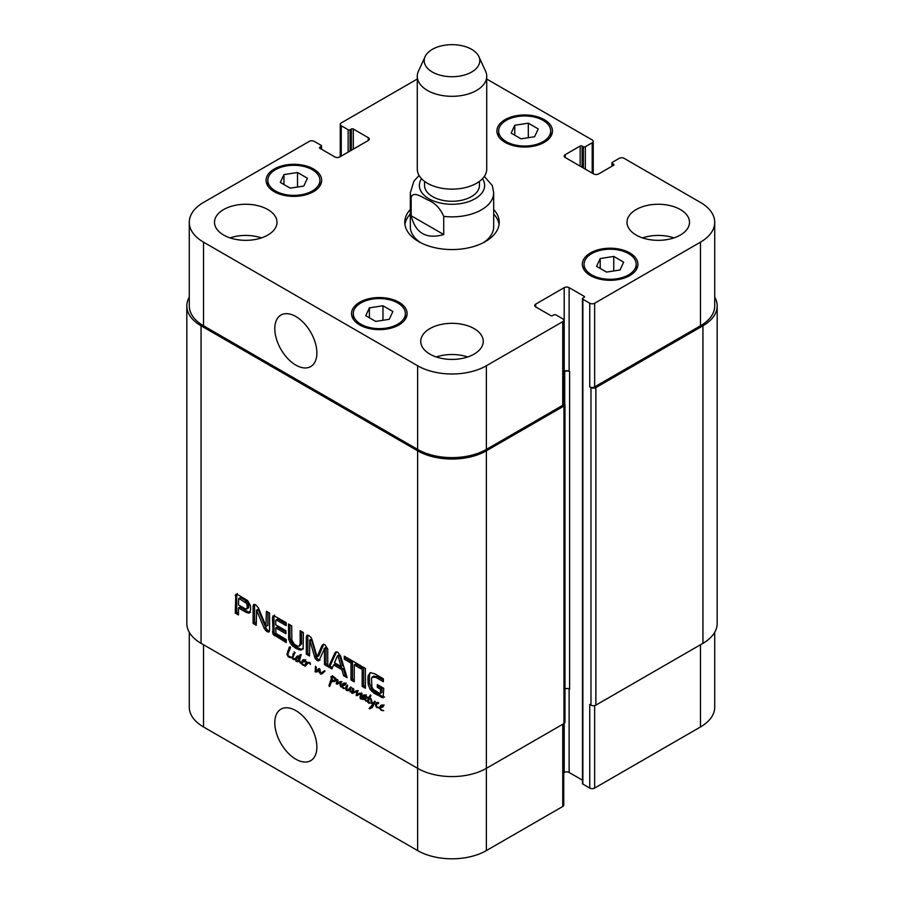 <?xml version="1.0" encoding="UTF-8"?>
<svg xmlns="http://www.w3.org/2000/svg" width="904" height="904" viewBox="0 0 904 904"><rect width="100%" height="100%" fill="white"/><g stroke="black" fill="none" stroke-linecap="round" stroke-linejoin="round"><path stroke-width="1.36" d="M298.376 657.558L298.037 656.982L296.41 659.197L296.331 660.779L297.8 660.745L298.648 659.965L298.376 657.558L299.043 657.626L300.083 654.665L300.908 655.253L299.473 660.598L301.168 663.174L302.524 660.089L303.993 659.581L305.168 660.756L302.829 662.293L302.185 662.09L304.388 660.666L302.444 661.423L305.032 660.293M305.721 659.626L303.913 660.575M302.444 661.423L304.885 660.101M302.049 662.056L303.394 661.287M302.829 662.293L304.309 661.434L303.654 661.242M304.964 661.344L304.309 661.434M305.111 661.174L304.309 661.92M302.625 661.231L303.405 659.739M301.439 662.18L302.659 661.479M298.648 659.965L300.117 659.118L299.846 656.711M297.8 660.745L300.105 659.129M298.885 658.259L300.354 657.411M298.761 659.219L300.241 658.361M299.732 655.479L300.716 654.914M299.043 657.626L300.512 656.779L301.202 654.632M301.913 662.135L301.834 663.502L304.863 665.491L302.874 665.141L298.806 661.095L297.845 661.739L295.913 661.174L296.15 657.276L298.06 656.157L298.908 657.253M298.06 656.157L297.382 656.044M296.659 656.62L297.698 656.021M296.15 657.276L298.139 655.762M297.054 658.18L297.631 656.428M295.585 659.027L296.727 658.372M295.45 659.886L296.388 659.344M296.523 661.615L298.004 660.767L297.393 660.327M299.314 660.892L298.004 660.767M298.806 661.095L299.484 660.711M300.162 663.039L301.055 662.519M302.874 665.141L303.518 664.768M305.043 664.937L306.309 661.344L306.705 662.96L308.015 662.293L310.219 662.926L310.321 664.564L309.744 663.084L307.981 663.197L305.01 666.248L305.62 665.141L305.043 664.937L306.953 662.813M305.597 664.994L306.343 664.564M304.738 665.841L305.959 665.129M305.01 666.248L305.744 665.819M309.45 662.349L306.445 664.35M308.015 662.293L307.349 662.587M322.751 671.864L324.796 670.678L324.875 671.423L320.886 674.203L319.112 672.305L318.762 670.192L317.033 671.853L315.383 672.034L315.496 666.248L316.445 667.333L315.812 671.231L319.033 668.542L320.039 669.367L320.457 673.367L324.502 670.813M320.457 673.367L324.22 671.005M315.812 671.231L319.451 668.644M316.468 670.926L318.502 669.661M317.293 670.384L317.937 670.079L317.293 670.384M314.931 671.333L315.79 670.847M315.383 672.034L316.852 671.175L316.4 670.486M318.762 670.192L320.027 669.457M318.897 671.22L319.722 670.745M319.112 672.305L319.801 671.909M320.434 674.011L321.903 673.164L321.202 672.599M320.886 674.203L321.903 673.164M322.864 673.197L322.05 673.853M381.974 706.442L383.364 705.515M384.053 704.849L382.245 705.798M380.776 706.657L383.228 705.323M379.578 708.657L379.409 707.516L380.855 705.312L382.776 704.996L383.443 706.408L380.008 708.092L381.251 709.809L383.725 710.668L381.205 710.374L380.064 708.386M381.205 710.374L381.85 710.002M381.172 707.516L382.641 706.668L381.996 706.476L380.222 707.493M383.296 706.566L382.641 706.668M383.443 706.408L382.652 707.143M380.968 706.453L381.737 704.962M378.358 703.651L377.454 703.448L376.256 705.018L377.081 707.041L379.409 707.516L380.855 706.691M379.409 707.516L380.268 707.335M378.347 702.928L377.081 703.707M379.364 708.081L376.2 706.984L375.431 704.792L376.595 702.724L377.77 702.351L378.618 703.481M376.934 703.832L377.522 702.408M375.431 704.792L376.787 704.013M377.183 707.753L377.94 707.312M340.785 686.893L339.915 684.814L340.345 682.43L337.068 684.26L336.344 683.899L337.248 679.458L338.073 680.339L337.226 683.074L340.548 681.526L341.192 682.531L341 686.769M336.774 681.3L337.994 680.588M336.164 683.006L337.486 682.249M336.344 683.899L337.813 683.051L337.644 682.158M336.582 684.079L337.813 683.051M341.068 682.023L338.458 683.458M341.825 681.582L340.13 682.441M340.367 682.486L341.091 682.068M339.915 684.814L340.842 684.271M350.266 691.922L351.961 691.176L351.136 692.148L349.306 690.181L348.153 690.679L346.277 690.34L347.046 689.91M348.153 690.679L349.622 689.82L347.757 689.492M350.775 689.334L349.622 689.82M349.306 690.181L350.187 689.673M349.543 690.871L350.13 690.532M351.136 692.148L352.074 691.605M351.724 692.939L353.475 690.972L351.995 691.82L352.684 688.147L353.746 689.549L353.057 692.102L357.159 690.543L357.735 691.786L357.046 694.747L361.589 692.984L361.137 698.826L360.504 698.961L360.029 697.56L361.148 693.662L356.187 695.56L356.752 691.424L352.447 693.379L351.724 692.939L352.006 691.809M352.153 691.402L353.554 690.599M346.481 688.441L345.848 688.803L345.983 686.995L347.091 684.983L347.622 685.673L346.56 689.729L348.006 689.842L350.741 686.927L351.249 687.661L350.153 690.769L351.272 691.345M348.989 689.164L350.469 688.317L351.215 687.368L349.724 688.249M348.006 689.842L350.469 688.317M345.983 686.995L347.226 686.283M345.848 687.831L346.82 687.266M346.051 688.599L343.339 688.509L341.701 686.791L342.989 683.447L344.458 682.938L345.577 684.543L342.356 685.627L342.3 686.859L344.322 688.215L346.616 687.831M346.277 690.34L345.757 688.328M352.198 691.447L353.532 690.667M352.311 693.368L353.78 692.52L353.193 692.091M352.447 693.379L353.78 692.52M352.605 693.357L353.927 692.532M356.323 691.515L354.085 692.509M357.509 690.984L355.453 692.012M358.221 690.577L357.283 690.938M356.831 692.114L357.713 691.605M356.707 692.826L357.701 692.261M356.187 695.56L357.645 694.554M357.125 695.651L358.594 694.803L357.656 694.713M359.363 694.453L358.594 694.803M359.283 694.498L360.244 693.989M361.148 693.662L361.871 693.255M360.606 694.984L361.984 694.182M361.589 695.504L362.075 694.136M360.108 696.351L361.442 695.594M360.029 697.56L361.035 696.984M357.362 694.69L359.656 693.255M358.832 693.843L359.905 693.142L358.832 693.843M352.899 689.13L353.588 688.735M344.096 684.577L345.497 683.65M346.187 682.983L344.379 683.932M342.898 684.791L345.351 683.458M343.294 685.65L344.774 684.803L344.119 684.611L342.356 685.627M345.43 684.701L344.774 684.803M345.577 684.543L344.774 685.277M341.509 685.729L343 684.825M343.091 684.588L343.87 683.096M343.181 685.944L342.978 684.882M343.339 688.509L343.983 688.136M371.205 699.334L371.002 698.702M369.013 703.244L370.821 702.962L369.013 703.244L367.871 702.306L367.499 700.849L368.493 698.001L366.764 697.029L368.888 697.368L370.459 694.939L370.956 695.56L369.838 697.843L371.431 699.289M368.888 697.368L370.922 695.73M367.318 697.933L368.549 697.221M368.493 698.001L369.973 697.154L368.798 697.086M368.041 698.781L369.973 697.154M368.968 700.001L369.521 697.933M367.499 700.849L368.448 700.295M368.696 703.097L369.442 702.668M371.216 699.413L372.855 704.329L374.471 701.086L375.375 701.696L372.606 706.86L370.052 708.736L369.092 708.521L372.346 704.849L370.527 699.007L369.476 698.453L368.267 701.538L369.906 702.713M369.476 698.453L370.154 698.057M370.776 701.041L371.397 700.679M372.346 704.849L373.759 703.741M371.092 707.03L373.827 704.001M369.691 708.792L372.561 706.171M369.092 708.521L371.307 707.312M370.052 708.736L371.16 707.945M372.425 707.595L371.521 707.889M372.855 704.329L375.329 701.628M292.659 657.615L293.348 653.456L294.207 654.247L292.986 657.423M292.817 654.349L293.902 653.716M293.936 654.609L294.116 653.987M292.218 657.423L293.19 658.869L295.461 658.327L294.15 659.66L292.207 658.033L288.828 657.151L286.907 654.519L289.359 647.049L290.433 647.784L288.026 653.716L288.139 655.965L292.218 657.423L293.065 656.937M293.032 659.423L294.354 658.654M295.619 658.801L294.501 658.564M295.461 658.327L295.054 659.05M289.687 649.637L289.156 650.338M289.958 647.128L289.02 647.671L289.868 647.027M289.122 647.908L290.116 647.332M287.766 651.027L289.212 650.191L290.591 647.061M288.794 651.422L289.144 650.417M286.907 654.519L287.992 653.886M288.105 656.756L288.918 656.281M288.828 657.151L289.8 656.586M290.207 657.513L291.099 656.993M291.257 657.739L291.981 657.332M291.167 657.796L292.026 657.344M292.218 657.558L291.54 657.875L292.218 657.479M294.998 652.982L294.128 651.886L295.179 652.869M366.764 700.95L365.849 701.188L364.73 699.221L362.447 699.493L361.916 698.08L363.261 695.199L365.239 694.961L365.566 696.306L364.662 696.645L365.182 695.56L364.572 695.684L362.504 698.374L362.866 699.165L364.018 698.882L366.244 695.967L365.453 699.255L366.741 701.142M365.001 697.82L366.199 697.12M366.47 696.973L362.866 699.165M365.6 695.334L364.764 695.639M365.08 695.865L365.657 695.526M364.979 696.103L365.691 695.696M364.662 696.645L365.634 696.091M362.188 696.261L364.086 694.905M363.385 697.233L363.668 695.413M361.916 698.08L362.707 697.628M365.137 698.984L363.916 698.645M365.555 698.747L364.594 699.3M365.849 701.188L366.64 700.724M335.226 680.305L334.672 678.294L332.593 677.243L331.135 677.65L331 676.508L333.373 676.542L335.892 678.633L336.48 680.26L334.164 681.672L331.553 681.458L329.61 686.52L328.932 685.91L331.61 677.604L332.457 678.282L331.644 680.802L336.356 679.661M331.271 678.576L332.209 678.034M330.977 679.763L332.22 679.051M330.604 680.294L332.017 679.458M330.864 680.147L331.96 679.514M330.435 681.74L331.915 680.848M331.429 682.068L331.904 680.881M329.96 682.915L331.248 682.17M329.372 684.181L331.158 682.723M329.384 684.407L330.796 683.593M328.932 685.91L330.186 685.187M329.214 686.272L329.892 685.876M331.35 681.819L332.457 680.927M332.062 681.571L333.067 680.983M334.164 681.672L335.633 680.814L333.531 680.712M336.299 680.655L335.633 680.814M332.615 676.802L332.469 675.661M332.593 677.243L333.587 676.667M333.553 677.458L334.231 677.073M334.672 678.294L335.26 677.955M335.553 679.639L336.209 679.266M335.395 680.023L336.299 679.503M563.757 403.06L563.96 403.184A3.469 2 180 0 1 564.977 404.596A3.469 2 180 0 1 563.96 406.02L486.375 450.813A48.613 28.069 180 0 1 417.625 450.813L201.061 325.779A48.613 28.069 180 0 1 186.823 305.936A48.613 28.069 180 0 1 189.275 297.133M186.823 305.936L186.823 623.477A48.613 28.069 0 0 0 201.061 643.332L417.625 768.355A48.613 28.069 0 0 0 486.375 768.355L563.96 723.562A3.469 2 0 0 0 564.977 722.149L564.977 404.596M291.834 640.043L294.218 644.179L297.653 646.168L299.348 646.089L300.139 643.919L300.162 630.732L303.394 632.608L303.134 647.919L301.902 649.693L300.478 650.066L295.924 648.371L291.427 644.834L288.738 639.603L288.478 623.986L291.709 625.862L291.834 640.043M362.165 666.542L365.408 668.406L365.408 688.26L362.165 686.385L362.165 666.542M328.491 666.949L334.966 652.857L335.791 651.931L337.791 652.247L340.616 656.112L347.102 677.684L343.678 675.717L341.915 669.683L333.644 664.915L331.892 668.915L328.491 666.949L329.96 666.101L336.559 651.818M265.923 625.918L266.409 611.251L269.55 613.07L269.55 630.348L268.917 632.065L266.996 631.67L264.228 628.404L256.589 610.29L256.25 625.24L253.109 623.421L253.109 606.053L253.753 604.403L255.73 604.866L258.454 607.996L265.923 625.918M266.138 626.212L267.889 625.172L267.889 612.098M256.713 610.46L258.069 609.443L256.363 610.313M275.731 627.828L275.98 633.399L286.263 639.591L286.263 642.563L273.121 634.359L272.488 617.601L273.076 615.873L274.082 615.805L286.172 622.664L286.172 625.636L276.884 620.268L275.731 620.63L275.731 624.856L285.924 630.732L285.924 633.715L275.731 627.828L277.2 626.981L285.924 632.009M250.611 609.906L249.165 613.138L246.532 612.596L238.475 607.94L238.475 614.98L235.243 613.104L235.831 594.369L237.775 594.719L247.594 600.538L250.464 605.714L250.611 609.906M324.502 648.676L319.496 659.592L318.66 660.869L317.044 660.553L314.908 657.852L309.778 640.1L309.575 656.021L306.332 654.157L306.332 636.687L307.529 635.116L308.84 635.523L311.191 637.648L312.129 639.976L317.044 656.79L321.948 645.637L323.282 644.292L324.965 644.834L327.745 649.049L327.745 666.519L324.502 664.643L324.502 648.676L325.971 647.829L324.231 648.473M325.542 647.716L324.073 648.563M310.015 640.461L311.247 639.241L309.53 640.201M306.829 635.309L307.529 635.116M317.044 656.79L318.988 655.479L323.655 644.315M360.956 668.813L354.232 664.926L354.232 681.808L351.001 679.944L351.001 663.061L344.288 659.197L344.288 656.214L360.956 665.841L360.956 668.813M379.816 693.571L380.494 693.176L380.516 689.244L377.307 687.39L377.307 684.588L383.748 688.294L383.115 697.888L374.12 693.289L370.12 689.413L368.21 684.497L367.939 677.412L368.312 675.186L370.663 672.655L374.821 673.842L383.352 678.768L383.352 681.74L375.714 677.333L371.917 677.299L371.454 678.599L371.894 686.95L373.296 689.402L379.816 693.571M369.725 673.062L370.663 672.655M374.109 675.921L371.917 677.299M380.234 693.526L381.963 692.317L381.985 688.396L378.787 686.543L378.787 685.435M375.714 677.333L377.194 676.486L373.386 676.452M383.352 680.045L377.194 676.486M368.312 675.186L370.629 672.666M367.939 677.412L369.408 676.565L369.781 674.339M367.917 682.079L369.386 681.232L369.408 676.565M368.21 684.497L369.679 683.639L369.386 681.232M370.12 689.413L371.589 688.565L369.679 683.639M371.691 691.402L373.16 690.554L371.589 688.565M374.12 693.289L375.601 692.441L373.16 690.554M381.431 697.515L382.912 696.668L375.601 692.441M384.584 697.04L382.912 696.668M377.307 687.39L378.787 686.543M380.516 689.244L381.985 688.396M380.516 692.927L381.985 692.068M380.494 693.176L381.963 692.317M360.956 667.118L355.701 664.078L354.232 664.926M344.288 659.197L345.769 658.338L345.769 657.072M351.001 663.061L352.47 662.214L345.769 658.338M351.001 679.944L352.47 679.085L352.47 662.214M354.232 680.102L352.47 679.085M324.604 649.253L325.971 647.829M324.502 664.643L325.971 663.796L326.084 648.405M327.745 664.813L325.971 663.796M321.948 645.637L323.417 644.789M306.332 636.687L307.891 635.162M306.332 654.157L307.812 653.309L307.812 635.828M309.563 654.315L307.812 653.309M309.733 640.077L310.999 639.354M314.908 657.852L316.377 657.005L311.484 639.603M315.338 658.835L316.818 657.988L316.377 657.005M317.044 660.553L318.513 659.705L316.818 657.988M320.129 660.022L318.513 659.705M246.747 609.014L247.312 606.607L246.702 603.544L239.085 598.482L240.566 597.634L238.701 598.493L238.475 604.968L245.741 609.081L248.227 608.155L248.69 607.104L248.69 604.267L247.165 601.51L240.566 597.634M239.289 598.572L240.769 597.725M244.916 601.815L246.385 600.968M245.153 601.985L246.634 601.137M245.696 602.369L247.165 601.51M246.702 603.544L248.171 602.697M247.221 605.115L248.69 604.267M247.312 606.607L248.792 605.759M247.312 606.923L248.792 606.075M247.289 607.239L248.758 606.392M247.221 607.951L248.69 607.104M235.311 595.148L237.3 593.521M235.243 595.668L236.78 594.301M235.243 613.104L236.712 612.257L236.712 594.809M238.475 613.274L236.712 612.257M238.475 607.94L239.955 607.092L248.012 611.748L246.532 612.596M250.634 612.29L248.012 611.748M276.002 620.054L277.471 619.206L278.353 619.421L276.884 620.268M286.172 623.941L278.353 619.421M272.488 617.601L273.968 616.754L274.556 615.025M272.59 632.913L274.059 632.065L273.968 616.754M273.121 634.359L274.601 633.512L274.059 632.065M274.036 635.422L275.505 634.574L274.601 633.512M274.556 635.806L276.025 634.958L275.505 634.574M286.263 640.868L276.025 634.958M253.109 606.053L254.725 604.448M253.109 623.421L254.578 622.573L254.578 605.194M256.25 623.534L254.578 622.573M256.453 610.256L257.843 609.466M256.973 611.002L258.182 609.601M264.228 628.404L265.708 627.557L258.454 610.144M265.505 630.495L266.974 629.647L265.708 627.557M266.996 631.67L268.477 630.811L266.974 629.647M269.403 631.184L268.477 630.811M266.409 626.02L267.889 625.172M338.085 656.202L337.497 655.863L334.469 662.711L341.079 666.53L338.085 656.202L339.554 655.355L337.746 655.716M341.079 666.53L342.548 665.683L339.554 655.355M337.497 655.863L338.966 655.016M334.966 652.857L336.435 651.999M332.491 667.559L329.96 666.101M333.644 664.915L335.124 664.056L343.396 668.836L341.915 669.683M343.678 675.717L345.158 674.87L343.396 668.836M346.481 675.627L345.158 674.87M362.165 686.385L363.645 685.537L363.645 667.389M365.408 686.554L363.645 685.537M288.478 636.868L289.947 636.009L289.947 624.845M288.738 639.603L290.207 638.755L289.947 636.009M289.969 642.812L291.438 641.964L290.207 638.755M291.427 644.834L292.896 643.987L291.438 641.964M293.02 646.383L294.489 645.535L292.896 643.987M295.924 648.371L297.405 647.513L294.489 645.535M298.851 649.75L300.331 648.902L297.405 647.513M300.478 650.066L301.947 649.208L300.331 648.902M303.371 648.846L301.947 649.208M300.06 644.778L301.541 643.919L301.631 631.591M299.348 646.089L301.541 643.919M411.162 215.728L411.162 197.58C412.857 190.721 421.897 196.948 427.445 199.818C434.801 202.699 440.237 208.225 443.728 216.384L443.728 234.531L411.162 215.728C415.524 233.243 426.383 239.515 443.728 234.531M443.728 216.384A41.674 24.058 0 0 0 493.674 192.812L492.352 185.636L484.318 176.427M410.326 213.999A47.223 27.267 0 0 0 404.935 224.565M499.064 224.565A47.223 27.267 0 0 0 493.674 213.999M419.049 175.421L413.874 181.263L410.326 192.812L410.326 226.836A41.674 24.058 0 0 0 420.699 242.713M483.301 242.713A41.674 24.058 0 0 0 493.674 226.836L493.674 192.812M493.674 209.468A47.223 27.267 180 0 1 499.223 222.294A47.223 27.267 180 0 1 452 249.56A47.223 27.267 180 0 1 404.777 222.294A47.223 27.267 180 0 1 410.326 209.468M424.564 181.388L424.564 185.433A27.436 15.843 0 0 0 452 201.276A27.436 15.843 0 0 0 479.436 185.433L479.436 181.388M425.151 56.556L418.45 71.111A34.725 20.046 0 0 0 417.275 76.264L417.275 169.093A34.725 20.046 0 0 0 452 189.139A34.725 20.046 0 0 0 486.725 169.093L486.725 76.264A34.725 20.046 0 0 0 485.55 71.111L478.849 56.556A27.775 16.035 0 0 0 459.209 45.2A27.775 16.035 0 0 0 432.361 49.347A27.775 16.035 0 0 0 425.151 56.556A27.775 16.035 0 0 0 452 76.727A27.775 16.035 0 0 0 478.849 56.556M417.275 76.264A34.725 20.046 0 0 0 452 96.321A34.725 20.046 0 0 0 486.725 76.264M316.875 747.043A29.742 17.176 60 0 1 310.716 760.659A29.742 17.176 60 0 1 280.963 743.495A29.742 17.176 60 0 1 280.963 709.143A29.742 17.176 60 0 1 303.891 717.109A29.742 17.176 60 0 1 316.875 747.043M316.875 352.955A29.742 17.176 60 0 1 310.716 366.572A29.742 17.176 60 0 1 280.963 349.396A29.742 17.176 60 0 1 280.963 315.044A29.742 17.176 60 0 1 303.891 323.022A29.742 17.176 60 0 1 316.875 352.955M189.275 632.291L189.275 707.12A48.613 28.069 0 0 0 203.513 726.963L417.625 850.585A48.613 28.069 0 0 0 486.375 850.585L562.74 806.492A3.469 2 0 0 0 563.757 805.08L563.757 723.686M417.275 79.032L341.26 122.921A3.469 2 0 0 0 340.243 124.345A3.469 2 0 0 0 341.26 125.758L348.142 129.724A1.39 0.802 0 0 0 350.108 129.724L351.328 129.023A1.39 0.802 180 0 1 353.294 129.023L368.267 137.668A3.469 2 180 0 1 369.284 139.08A3.469 2 180 0 1 368.267 140.504L339.791 156.946A3.469 2 180 0 1 334.875 156.946L319.903 148.301A1.39 0.802 180 0 1 319.496 147.736A1.39 0.802 180 0 1 319.903 147.16L321.135 146.459A1.39 0.802 0 0 0 321.541 145.883A1.39 0.802 0 0 0 321.135 145.318L314.253 141.352A3.469 2 0 0 0 309.349 141.352L203.513 202.451A48.613 28.069 0 0 0 189.275 222.294A48.613 28.069 0 0 0 203.513 242.148L417.625 365.758A48.613 28.069 0 0 0 486.375 365.758L562.74 321.666A3.469 2 0 0 0 563.757 320.253A3.469 2 0 0 0 562.74 318.829L555.858 314.863A1.39 0.802 0 0 0 553.892 314.863L552.672 315.575A1.39 0.802 180 0 1 550.706 315.575L535.733 306.931A3.469 2 180 0 1 534.716 305.507A3.469 2 180 0 1 535.733 304.094L564.209 287.653A3.469 2 180 0 1 569.124 287.653L584.097 296.297A1.39 0.802 180 0 1 584.504 296.862A1.39 0.802 180 0 1 584.097 297.427L582.865 298.139A1.39 0.802 0 0 0 582.458 298.704L582.458 783.531A1.39 0.802 0 0 0 582.865 784.096L589.747 788.062A3.469 2 0 0 0 594.651 788.062L700.487 726.963A48.613 28.069 0 0 0 714.725 707.12L714.725 632.291M563.757 772.728L564.209 772.468A3.469 2 180 0 1 569.124 772.468L582.458 780.175M283.946 174.608L297.506 172.506L307.428 178.235L303.8 186.066L290.24 188.156L280.319 182.427L283.946 174.608L283.946 184.529M297.506 172.506L297.506 187.038M514.76 125.272L528.309 123.181L538.23 128.91L534.603 136.73L521.043 138.832L511.122 133.103L514.76 125.272L514.76 135.193M528.309 123.181L528.309 137.702M600.199 258.533L613.759 256.431L623.681 262.16L620.054 269.991L606.494 272.081L596.572 266.352L600.199 258.533L600.199 268.454M613.759 256.431L613.759 270.963M369.397 307.857L382.957 305.767L392.878 311.496L389.24 319.315L375.691 321.417L365.77 315.688L369.397 307.857L369.397 317.779M382.957 305.767L382.957 320.287M506.263 141.634A26.046 15.04 0 0 0 534.648 144.9A26.046 15.04 0 0 0 550.717 131.001A26.046 15.04 0 0 0 524.682 115.972A26.046 15.04 0 0 0 498.635 131.001A26.046 15.04 0 0 0 506.263 141.634M505.031 142.346A27.775 16.035 180 0 1 496.895 131.001A27.775 16.035 180 0 1 524.682 114.966A27.775 16.035 180 0 1 552.457 131.001A27.775 16.035 180 0 1 535.315 145.815A27.775 16.035 180 0 1 505.031 142.346M275.46 190.97A26.046 15.04 0 0 0 303.846 194.224A26.046 15.04 0 0 0 319.914 180.337A26.046 15.04 0 0 0 293.879 165.296A26.046 15.04 0 0 0 267.833 180.337A26.046 15.04 0 0 0 275.46 190.97M274.228 191.682A27.775 16.035 180 0 1 266.092 180.337A27.775 16.035 180 0 1 293.879 164.302A27.775 16.035 180 0 1 321.654 180.337A27.775 16.035 180 0 1 304.501 195.151A27.775 16.035 180 0 1 274.228 191.682M360.911 324.22A26.046 15.04 0 0 0 389.285 327.485A26.046 15.04 0 0 0 405.365 313.586A26.046 15.04 0 0 0 379.318 298.557A26.046 15.04 0 0 0 353.283 313.586A26.046 15.04 0 0 0 360.911 324.22M359.679 324.931A27.775 16.035 180 0 1 351.543 313.586A27.775 16.035 180 0 1 379.318 297.552A27.775 16.035 180 0 1 407.105 313.586A27.775 16.035 180 0 1 389.952 328.412A27.775 16.035 180 0 1 359.679 324.931M591.713 274.884A26.046 15.04 0 0 0 620.087 278.149A26.046 15.04 0 0 0 636.167 264.262A26.046 15.04 0 0 0 610.121 249.221A26.046 15.04 0 0 0 584.086 264.262A26.046 15.04 0 0 0 591.713 274.884M590.481 275.596A27.775 16.035 180 0 1 582.346 264.262A27.775 16.035 180 0 1 610.121 248.216A27.775 16.035 180 0 1 637.908 264.262A27.775 16.035 180 0 1 620.754 279.076A27.775 16.035 180 0 1 590.481 275.596M582.458 298.704A1.39 0.802 0 0 0 582.865 299.269L589.747 303.236A3.469 2 0 0 0 594.651 303.236L700.487 242.148A48.613 28.069 0 0 0 714.725 222.294A48.613 28.069 0 0 0 700.487 202.451L624.122 158.358A3.469 2 0 0 0 619.206 158.358L612.336 162.336A1.39 0.802 0 0 0 611.929 162.901A1.39 0.802 0 0 0 612.336 163.466L613.567 164.178A1.39 0.802 180 0 1 613.974 164.743A1.39 0.802 180 0 1 613.567 165.308L598.584 173.952A3.469 2 180 0 1 593.679 173.952L565.192 157.511A3.469 2 180 0 1 564.175 156.098A3.469 2 180 0 1 565.192 154.674L580.165 146.03A1.39 0.802 180 0 1 582.131 146.03L583.362 146.742A1.39 0.802 0 0 0 585.329 146.742L592.199 142.764A3.469 2 0 0 0 593.216 141.352A3.469 2 0 0 0 592.199 139.939L486.725 79.032M636.156 235.051A31.256 18.046 180 0 1 627.003 222.294A31.256 18.046 180 0 1 658.248 204.259A31.256 18.046 180 0 1 689.503 222.294A31.256 18.046 180 0 1 670.214 238.961A31.256 18.046 180 0 1 636.156 235.051M223.65 235.051A31.256 18.046 180 0 1 214.497 222.294A31.256 18.046 180 0 1 245.752 204.259A31.256 18.046 180 0 1 276.997 222.294A31.256 18.046 180 0 1 257.708 238.961A31.256 18.046 180 0 1 223.65 235.051M429.897 354.131A31.256 18.046 180 0 1 420.744 341.373A31.256 18.046 180 0 1 452 323.327A31.256 18.046 180 0 1 483.256 341.373A31.256 18.046 180 0 1 463.955 358.041A31.256 18.046 180 0 1 429.897 354.131M673.977 237.888A31.256 18.046 0 0 0 642.529 237.888M261.471 237.888A31.256 18.046 0 0 0 230.023 237.888M467.718 356.967A31.256 18.046 0 0 0 436.282 356.967M563.757 320.253L563.757 403.896A3.469 2 180 0 1 562.74 405.308L486.375 449.401A48.613 28.069 180 0 1 417.625 449.401L203.513 325.779A48.613 28.069 180 0 1 189.275 305.936L189.275 222.294M563.757 372.12L564.706 371.567A3.469 2 0 0 1 569.61 371.567L569.124 371.284A3.469 2 0 0 0 564.209 371.284L563.757 371.544M714.725 222.294L714.725 305.936A48.613 28.069 180 0 1 700.487 325.779L594.651 386.878A3.469 2 180 0 1 589.747 386.878L589.747 303.236M714.725 297.133A48.613 28.069 180 0 1 717.177 305.936A48.613 28.069 180 0 1 702.939 325.779L595.883 387.59A3.469 2 180 0 1 590.979 387.59L589.747 386.878M564.977 688.972A3.469 2 180 0 1 569.61 689.119L569.61 371.567M589.747 788.062L589.747 704.419L590.979 705.131A3.469 2 0 0 0 595.883 705.131L702.939 643.332A48.613 28.069 0 0 0 717.177 623.477L717.177 305.936M298.783 658.88L300.264 658.033M307.981 663.197L309.405 662.372M315.146 668.7L316.298 668.033M340.096 683.593L341.124 683.006M349.464 690.577L350.097 690.204M353.792 692.871L355.272 692.012M356.379 693.775L357.532 693.108M360.775 693.752L361.803 693.153M360.074 696.973L361.182 696.329M358.436 693.989L359.769 693.221M352.311 691.04L353.622 690.283M289.517 657.31L290.433 656.779M364.866 699.843L365.465 699.504M331.101 679.13L332.423 678.362M329.689 683.571L331.067 682.78M329.158 685.142L330.514 684.351M201.061 325.779L201.061 643.332M417.625 850.585L417.625 450.813M367.86 679.864L369.34 679.017M310.185 640.981L311.654 640.134M314.581 656.756L316.061 655.909M272.488 631.67L273.968 630.811M294.591 647.535L296.06 646.688M297.28 649.095L298.761 648.247M300.162 643.106L301.631 642.247M300.139 643.919L301.608 643.072M421.524 178.698A32.646 18.848 0 0 0 452 204.281A32.646 18.848 0 0 0 482.476 178.698M410.326 192.812A41.674 24.058 0 0 0 411.162 197.58M417.625 449.401L417.625 365.758M486.375 449.401L486.375 365.758M562.74 405.308L562.74 321.666M535.733 306.931L535.733 304.094M564.209 371.284L564.209 287.653M569.124 371.284L569.124 287.653M594.651 386.878L594.651 303.236M700.487 325.779L700.487 242.148M565.192 157.511L565.192 154.674M592.199 173.105L592.199 142.764M341.26 156.098L341.26 125.758M368.267 140.504L368.267 137.668M203.513 325.779L203.513 242.148M486.375 450.813L486.375 850.585M562.74 724.274L562.74 806.492M564.209 723.403L564.209 772.468M569.124 688.882L569.124 772.468M594.651 705.595L594.651 788.062M700.487 644.744L700.487 726.963M203.513 644.744L203.513 726.963M321.135 146.459L321.135 149.002M319.903 147.16L319.903 148.301M353.294 129.023L353.294 149.149M351.328 129.023L351.328 150.279M350.108 129.724L350.108 150.991M348.142 129.724L348.142 152.121M585.329 146.742L585.329 169.138M583.362 146.742L583.362 167.997M582.131 146.03L582.131 167.297M580.165 146.03L580.165 166.155M613.567 164.178L613.567 165.308M612.336 163.466L612.336 166.02M702.939 325.779L702.939 643.332M595.883 387.59L595.883 705.131M590.979 387.59L590.979 705.131M582.865 299.269L582.865 784.096M584.097 296.297L584.097 297.427M564.706 371.567L564.706 403.805M563.96 406.02L563.96 723.562M304.659 659.909L303.19 660.767M305.428 660.202L303.959 661.061M303.439 661.219L301.959 662.078M307.032 664.406L305.563 665.254M308.58 662.722L307.111 663.581M322.174 672.519L320.705 673.367M317.688 670.271L316.219 671.118M383.002 705.143L381.522 705.99M383.771 705.436L382.29 706.284M381.77 706.453L380.301 707.301M380.979 707.177L379.499 708.024M378.731 702.668L377.262 703.515M340.831 681.944L339.35 682.791M357.498 690.803L356.029 691.65M359.238 693.639L357.758 694.487M345.125 683.277L343.656 684.125M345.893 683.571L344.424 684.418M343.904 684.588L342.424 685.435M292.681 656.903L291.212 657.75M365.182 698.272L363.702 699.12M366.323 694.735L364.843 695.594M366.12 698.419L364.651 699.267M332.243 679.412L330.774 680.271M332.909 680.644L331.44 681.492M318.739 655.886L317.27 656.733M311.078 639.23L309.609 640.077M325.621 647.637L324.152 648.484M257.889 609.42L256.42 610.279M267.787 625.387L266.318 626.246M339.079 654.88L337.61 655.739M498.635 131.001L498.635 136.583M550.717 131.001L550.717 136.583M267.833 180.337L267.833 185.919M319.914 180.337L319.914 185.919M353.283 313.586L353.283 319.168M405.365 313.586L405.365 319.168M584.086 264.262L584.086 269.833M636.167 264.262L636.167 269.833M593.216 141.352L593.216 173.692M340.243 124.345L340.243 156.686M321.541 149.239L321.541 145.883M611.929 166.257L611.929 162.901"/></g></svg>
